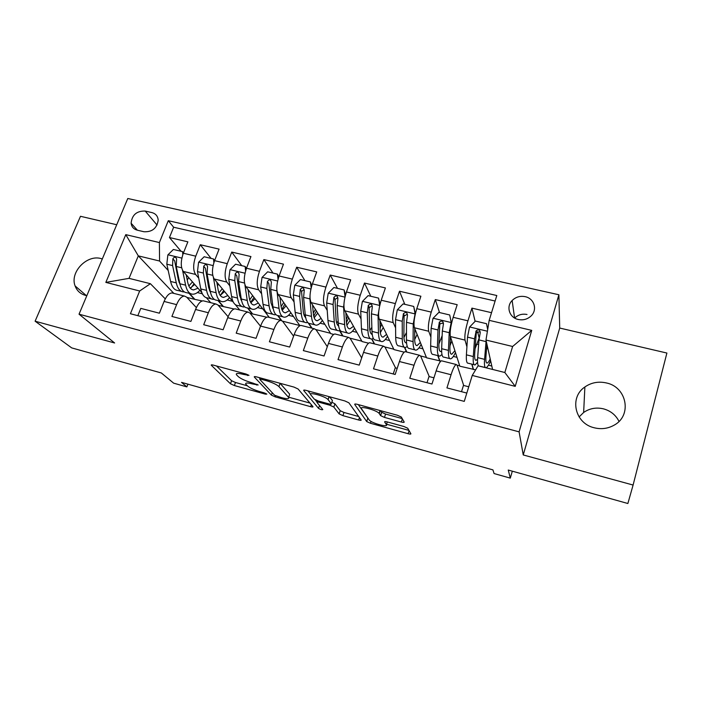 <?xml version="1.0" encoding="UTF-8"?>
<svg xmlns="http://www.w3.org/2000/svg" width="702" height="702" viewBox="0 0 702 702"><rect width="100%" height="100%" fill="white"/><g stroke="black" fill="none" stroke-linecap="round" stroke-linejoin="round"><path stroke-width="1.05" d="M248.999 375.386L246.104 374.043L213.329 365.119C211.688 364.707 211.012 364.75 211.302 365.259L230.467 383.775L234.354 385.538L265.391 394.147L266.857 394.094L264.119 392.813L260.047 391.69C254.159 389.926 249.991 388.022 247.552 385.977L245.875 384.266C244.998 382.713 247.227 382.616 252.562 383.959L258.169 384.986L251.193 382.555C245.147 380.756 240.847 378.773 238.285 376.614L236.504 374.789C235.556 373.148 237.811 373.008 243.269 374.368L248.999 375.386M606.396 382.95C598.473 381.195 591.303 382.537 584.88 386.977C569.085 397.411 574.762 423.446 594.278 427.79C601.307 429.492 607.897 428.632 614.057 425.21C632.405 415.549 626.877 386.995 606.396 382.95M579.097 416.944L583.643 412.478C589.566 408.38 596.165 407.169 603.466 408.845C610.617 410.819 615.794 415.014 619.006 421.402M102.316 258.941L101.018 258.564C86.802 254.335 69.621 272.385 75.105 285.933C76.922 290.786 80.388 293.936 85.495 295.384L86.837 295.674M525.122 296.656C520.068 295.717 515.742 296.999 512.144 300.509C505.87 306.66 509.371 317.725 518.287 319.498C523.095 320.454 527.307 319.331 530.914 316.119C537.802 309.994 534.266 298.368 525.122 296.656M527.018 314.487C522.218 313.566 518.102 314.759 514.663 318.067M401.351 422.034C403.36 422.543 404.299 422.534 404.185 422.016L401.307 417.032L397.411 415.251L357.371 404.352C355.387 403.861 354.51 403.887 354.729 404.449L366.725 421.569L370.454 423.271L408.143 433.713C410.073 434.205 410.986 434.222 410.881 433.748L407.704 428.229L403.966 426.526L387.328 421.946C385.372 421.454 384.477 421.463 384.635 421.963L386.398 424.71C388.671 427.772 371.744 423.227 369.349 420.147L361.504 408.766C358.766 405.396 376.421 409.986 379.106 413.364L380.616 415.637L384.468 417.409L401.351 422.034L402.378 418.866M116.725 224.745L80.484 216.295L35.1 321.2L71.701 347.894L161.363 372.981L173.657 383.169L186.864 386.899L181.528 382.371L492.927 469.892L494.085 473.552L510.301 478.132L512.311 471.182M633.099 485.047L666.9 353.045L559.713 328.053L523.244 454.949L633.099 485.047L627.869 503.509L508.257 470.042L510.301 478.132M523.244 454.949L519.103 431.853L79.036 314.189L127.782 198.49L558.889 294.761L519.103 431.853M35.1 321.2L114.628 342.988L79.036 314.189M298.104 389.005L294.006 387.092L256.511 376.877C254.738 376.439 254.01 376.491 254.326 377.027L271.376 395.103L275.237 396.876L310.679 406.695C312.478 407.151 313.232 407.125 312.943 406.616L298.104 389.005M306.125 390.391L344.857 400.939L348.859 402.79L361.153 419.971C361.354 420.463 360.521 420.472 358.661 419.998L342.918 415.637L339.136 413.899L333.819 407.037L329.931 405.238L319.331 402.325C317.471 401.86 316.681 401.895 316.971 402.421L322.815 409.564C322.078 409.994 320.647 409.599 318.532 408.38L303.738 390.54C303.413 389.97 304.212 389.917 306.125 390.391M491.532 312.697L471.928 308.125L475.114 321.332M479.15 338.022L477.632 331.73M466.909 346.823L465.022 340.101C464.399 336.1 465.373 329.677 467.944 320.832L453.167 317.322L457.177 304.686L435.301 299.578L439.531 312.557M443.348 324.289L442.936 323.017M430.896 337.127L428.72 331.256C427.808 327.229 428.65 320.84 431.239 312.109L416.795 308.678L420.884 296.218L399.499 291.225L404.8 304.326M395.603 327.869L393.217 322.604C392.023 318.55 392.743 312.206 395.358 303.589L381.221 300.228L385.398 287.934L364.478 283.046L370.796 296.262M361.047 318.962L358.485 314.145C357.028 310.065 357.625 303.764 360.258 295.252L346.437 291.971L350.675 279.826L330.212 275.052L337.513 288.373M327.211 310.337L324.508 305.861C322.797 301.763 323.271 295.507 325.93 287.092L312.399 283.88L316.716 271.902L296.683 267.225L304.922 280.642M294.077 301.957L291.251 297.762C289.294 293.638 289.663 287.425 292.33 279.115L279.098 275.974L283.468 264.145L263.864 259.573L273.008 273.078M261.627 293.796L258.696 289.829C256.511 285.688 256.765 279.519 259.45 271.305L246.499 268.225L250.93 256.555L231.739 252.071L241.734 265.663M229.844 285.846L226.816 282.064C224.412 277.904 224.561 271.771 227.272 263.662L214.584 260.644L219.077 249.122L200.281 244.735L195.753 256.177C193.032 264.189 192.98 270.288 195.604 274.456L198.701 278.08M211.1 258.406L200.281 244.735M137.829 315.681L140.786 308.38L159.38 313.206L164.084 301.439C166.444 295.946 169.103 293.12 172.06 292.945L173.289 293.252M196.358 307.616L186.671 297.148L184.459 296.068C181.564 296.262 178.94 299.113 176.597 304.633L171.911 316.462L190.909 321.402L195.56 309.477C197.885 303.913 200.447 301.018 203.264 300.807L204.422 301.097M228.097 316.707L217.997 305.037L215.926 303.992C213.18 304.229 210.644 307.143 208.336 312.741L203.712 324.728L223.122 329.764L227.711 317.681C230.002 312.048 232.467 309.099 235.126 308.827L236.205 309.099M260.512 326.211L249.982 313.101L248.06 312.083C245.472 312.372 243.041 315.347 240.768 321.016L236.197 333.16L256.037 338.311L260.565 326.079C262.811 320.358 265.18 317.339 267.664 317.023L268.682 317.278M293.585 336.179L282.66 321.332L280.879 320.349C278.466 320.691 276.14 323.736 273.903 329.484L269.401 341.786L289.672 347.051L294.138 334.652C296.349 328.852 298.604 325.772 300.921 325.395L301.851 325.631M327.308 346.7L316.049 329.747L314.426 328.799C312.179 329.194 309.968 332.3 307.774 338.127L303.334 350.605L324.061 355.984L328.457 343.41C330.624 337.539 332.774 334.38 334.907 333.959L335.749 334.17M361.67 357.906L350.158 338.346L348.71 337.434C346.648 337.881 344.55 341.067 342.392 346.972L338.031 359.617L359.222 365.119L363.539 352.378C365.663 346.411 367.699 343.19 369.638 342.699L370.402 342.892M395.559 367.918L385.029 347.13L383.748 346.253C381.888 346.77 379.905 350.017 377.799 356.011L373.508 368.831L395.182 374.464L399.429 361.539C401.509 355.493 403.413 352.193 405.159 351.649L405.826 351.816M429.264 376.605L420.691 356.116L419.585 355.282C417.927 355.853 416.067 359.178 414.013 365.259L409.801 378.255L431.976 384.02L436.144 370.91C438.171 364.777 439.943 361.407 441.479 360.793L442.058 360.942M453.167 317.322C450.587 326.114 449.666 332.529 450.403 336.539L459.819 366.198L475.631 369.831M471.77 364.11L473.315 369.594M416.795 308.678C414.189 317.365 413.399 323.727 414.426 327.773L426.562 357.809L440.917 361.082M437.723 355.581L439.785 361.144M381.221 300.228C378.597 308.81 377.939 315.128 379.238 319.199L393.98 349.596L404.185 352.167M404.413 347.288L406.546 351.992M346.437 291.971C343.787 300.438 343.252 306.721 344.805 310.81L362.056 341.549L368.568 343.19M371.727 339.057L374.28 343.875M312.399 283.88C309.74 292.251 309.31 298.49 311.118 302.597L330.756 333.661L333.731 334.415M339.487 330.651L342.664 335.907M279.098 275.974C276.412 284.24 276.097 290.435 278.15 294.568L299.903 325.684M308.169 322.894L311.67 328.106M246.499 268.225C243.805 276.395 243.594 282.555 245.867 286.697L269.296 317.436M277.72 315.61L281.23 320.375M214.584 260.644C211.872 268.717 211.758 274.842 214.25 279.001L233.415 302.308M235.275 304.571L239.733 309.986M247.473 307.924L252.22 313.864L250.193 313.355M240.777 299.535L241.47 300.412M137.276 230.186L143.971 231.748C152.22 232.116 156.958 228.247 158.187 220.138C157.845 216.163 155.747 213.645 151.878 212.583L145.209 211.065C136.679 210.837 131.976 214.891 131.116 223.236C131.616 226.869 133.678 229.185 137.276 230.186M489.18 320.34L531.73 330.379L515.224 386.354L472.235 375.438L478.071 365.803L504.843 372.508L512.618 346.49L485.977 340.04L489.18 320.34L496.805 295.524L168.296 220.7L159.389 242.559L159.573 261.021L168.199 270.489M472.235 375.438L464.268 401.377L130.414 313.733L139.672 290.988L105.835 282.397L125.781 234.635L159.389 242.559M463.689 385.477L457.151 365.303L456.239 364.513L441.479 360.793M209.521 290.707L210.337 291.663M217.918 300.517L223.052 306.511L218.217 305.291M495.112 301.026L173.64 227.229L169.463 237.539L187.873 241.839L183.327 253.22C180.607 261.205 180.598 267.278 183.292 271.455L201.764 292.48M206.379 297.736L210.723 302.685M456.239 364.513C454.791 365.145 453.071 368.55 451.061 374.728L446.937 387.908L466.821 393.067M227.272 263.662L231.739 252.071M259.45 271.305L263.864 259.573M292.33 279.115L296.683 267.225M325.93 287.092L330.212 275.052M360.258 295.252L364.478 283.046M395.358 303.589L399.499 291.225M431.239 312.109L435.301 299.578M467.944 320.832L471.928 308.125M485.977 340.04L492.567 369.427M179.054 282.406L179.765 283.196M188.935 293.26L194.436 299.298L186.916 297.402M159.573 261.021L138.303 255.87L129.045 278.352L150.395 283.705L139.672 290.988M173.842 293.392L138.303 255.87L125.781 234.635M165.268 298.877L150.395 283.705M559.713 328.053L558.889 294.761M186.864 386.899L187.908 384.169M457.099 365.163L459.696 365.821M420.621 355.975L426.412 357.432M384.95 346.981L393.796 349.21M350.07 338.197L361.837 341.163M315.935 329.598L330.51 333.266M282.537 321.183L299.798 325.526M252.22 313.864L266.769 317.207M223.052 306.511L234.161 308.994M194.436 299.298L202.246 300.947M197.394 292.558L202.334 293.787M194.551 299.008L189.426 293.383M181.072 251.281L169.463 237.539M173.64 227.229L168.296 220.7M227.158 299.982L232.634 301.351M223.166 306.221L218.392 300.64M252.334 313.566L247.911 308.029M257.52 307.564L262.767 308.871M281.642 320.489L278.097 315.681M288.496 315.295L293.515 316.549M312.048 328.203L308.748 323.297M320.112 323.183L324.886 324.377M343.006 335.995L339.733 330.563M352.378 331.239L356.906 332.362M374.596 343.954L371.981 339.022M385.319 339.461L389.584 340.523M393.234 373.955L395.252 367.839L397.192 368.339M406.818 352.062L404.721 347.429M418.954 347.85L422.946 348.85M427.018 382.73L428.992 376.535L433.95 377.816M439.882 360.828L437.969 355.642M440.856 339.364L442.049 335.951M450.342 337.969L450.903 338.11M453.317 356.423L457.011 357.353M461.521 391.69L463.46 385.416L468.752 386.784M473.411 369.27L471.981 364.162M475.105 347.718L476.553 344.366M486.732 346.858L487.399 347.016M488.416 365.189L491.812 366.032M129.045 278.352L105.835 282.397M531.73 330.379L512.618 346.49M515.224 386.354L504.843 372.508M216.514 365.988L231.599 380.738L235.486 382.502L247.358 385.784M288.645 397.183L309.951 403.062M259.047 377.571L260.073 378.676M261.337 379.299L259.801 379.405L274.57 395.217L281.616 397.657C287.171 399.078 289.487 398.973 288.583 397.367L278.948 386.6C276.544 384.442 272.2 382.414 265.891 380.537L261.337 379.299L261.706 378.29M289.259 395.472L288.513 397.288M280.054 383.292L289.636 394.138M358.687 416.523L343.989 412.46L342.918 415.637M331.844 402.237L334.924 403.79L340.216 410.723L343.989 412.46M317.014 402.053L315.137 399.754M310.617 394.217L307.888 390.874M328.115 399.675L328.036 399.578C325.421 396.182 307.59 391.4 310.872 394.963L314.285 399.131L318.234 400.965L328.869 403.887C330.756 404.361 331.572 404.334 331.309 403.799L328.115 399.675L329.15 396.665M332.292 400.921L331.309 403.799M329.571 396.779L332.432 400.517M380.721 410.705L381.721 412.276L385.565 414.048L402.228 418.594M386.556 424.219L408.976 430.405M358.31 404.606L368.418 418.831M182.81 254.642L182.555 251.632L173.385 249.464L167.857 254.923L166.822 264.189L170.595 281.449C171.964 287.197 174.412 290.216 177.948 290.505L181.449 291.383M187.258 280.089L188.706 277.615M182.59 270.428L185.609 285.179C186.899 290.935 189.268 293.945 192.717 294.208C195.042 294.252 197.429 292.962 199.877 290.33M186.17 274.728L187.724 282.388C188.785 287.197 190.76 289.707 193.638 289.926L197.999 288.197M190.663 293.69L187.083 292.795C183.608 292.523 181.204 289.505 179.887 283.757L176.255 266.479L176.606 258.845C175.57 256.686 174.324 256.678 172.867 258.819L172.595 265.584L176.281 282.862C177.624 288.61 180.037 291.628 183.538 291.909L184.328 291.883M191.207 287.627L194.068 283.713M192.488 281.914L188.838 285.96M180.089 284.652L178.413 280.089L174.675 260.881L172.867 258.819M190.189 288.127L194.735 284.477M182.555 251.632L183.512 252.773M213.873 262.671L213.513 258.977L204.159 256.757L198.587 262.276L197.473 271.621L200.781 288.943C202 294.708 204.282 297.701 207.634 297.938L211.363 298.877M217.462 285.933L218.419 284.064M213.417 277.588L216.111 292.743C217.243 298.517 219.436 301.509 222.701 301.72C224.921 301.728 227.22 300.368 229.589 297.657M216.786 282.072L218.155 289.908C219.085 294.726 220.919 297.227 223.64 297.402L227.852 295.542M220.761 301.228L216.953 300.28C213.662 300.052 211.434 297.06 210.267 291.295L207.099 273.955L207.546 266.444C206.581 264.092 205.309 264.022 203.72 266.225L203.361 273.052L206.59 290.382C207.774 296.147 210.021 299.14 213.338 299.368L214.233 299.315M220.323 295.366L223.719 290.514M222.262 288.741L218.936 292.901M210.591 292.787L208.652 287.557L205.405 268.278L203.72 266.225M220.226 295.41L224.552 291.523M213.513 258.977L214.663 260.433M245.612 270.893L245.13 266.47L235.582 264.206L229.975 269.787L228.755 279.212L231.599 296.586C232.643 302.36 234.749 305.344 237.917 305.528L241.883 306.52M248.315 291.453L248.754 290.488M244.884 284.652L247.244 300.465C248.21 306.256 250.219 309.222 253.29 309.38C255.396 309.345 257.599 307.924 259.907 305.116M248.043 289.549L249.219 297.578C250.009 302.413 251.685 304.896 254.247 305.019L258.31 303.027M251.474 308.924L247.429 307.915C244.322 307.748 242.278 304.773 241.277 298.991L238.583 281.599L239.128 274.228C238.259 271.665 236.96 271.516 235.231 273.798L234.775 280.668L237.522 298.06C238.54 303.834 240.61 306.809 243.734 306.985L244.744 306.888M250.702 302.474L253.984 297.35M252.659 295.612L249.675 299.815M241.672 301L239.522 295.182L236.785 275.833L235.231 273.798M250.886 302.799L254.975 298.648M245.13 266.47L246.472 268.304M278.045 279.291L277.422 274.122L267.664 271.814L262.022 277.465L260.705 286.96L263.048 304.387C263.926 310.179 265.847 313.145 268.813 313.267L273.034 314.32M272.42 307.941L273.025 307.494M276.851 289.926L279.027 308.353C279.817 314.154 281.642 317.102 284.503 317.199C286.495 317.128 288.601 315.628 290.83 312.706M279.958 297.157L280.932 305.405C281.572 310.258 283.099 312.715 285.486 312.802L289.391 310.653M277.422 274.122L278.773 276.895M282.818 316.777L278.527 315.698C275.623 315.593 273.762 312.636 272.938 306.844L270.744 289.391L271.367 282.186C270.603 279.405 269.287 279.185 267.409 281.528L266.848 288.452L269.103 305.888C269.945 311.688 271.832 314.645 274.763 314.759L275.895 314.593M281.844 309.433L284.88 304.194M283.687 302.492L281.107 306.642M273.359 309.284L271.025 302.966L268.822 283.547L267.409 281.528M282.195 310.266L286.03 305.835M311.197 287.873L310.398 281.941L300.43 279.58L294.752 285.293L293.331 294.875L295.165 312.355C295.867 318.164 297.595 321.104 300.351 321.165L304.826 322.288M304.194 315.444L305.221 314.461M310.073 294.647L309.907 298.894L311.477 316.4C312.083 322.218 313.715 325.14 316.365 325.184C318.234 325.061 320.244 323.482 322.393 320.437M312.557 304.879L313.303 313.399C313.803 318.26 315.154 320.709 317.374 320.744L321.112 318.41M310.398 281.941L311.776 285.767M314.812 324.789L310.266 323.648C307.573 323.604 305.905 320.674 305.256 314.856L303.589 297.358L304.282 290.321C303.659 287.32 302.325 287.021 300.272 289.426L299.614 296.393L301.342 313.891C302.009 319.7 303.703 322.63 306.423 322.692L307.687 322.429M313.733 316.225L316.435 311.012M315.382 309.336L313.285 313.206M305.668 317.637C304.37 316.541 303.545 314.294 303.194 310.907L301.553 291.427L304.001 289.601M314.189 317.778L317.734 313.066M345.077 296.639L344.094 289.935L333.906 287.513L328.194 293.304L326.667 302.957L327.957 320.489C328.475 326.307 330.001 329.229 332.546 329.238L337.276 330.423M336.67 322.964L338.145 321.147M344.392 300.096L343.603 307.072L344.621 324.622C345.042 330.449 346.463 333.353 348.894 333.327C350.64 333.169 352.544 331.484 354.624 328.299M345.875 312.706L346.367 321.569C346.709 326.439 347.894 328.861 349.929 328.843L353.501 326.307M344.094 289.935L345.533 294.875M347.481 332.976L342.664 331.765C340.189 331.783 338.724 328.869 338.267 323.052L337.144 305.502L337.925 298.473C337.408 295.437 336.056 295.068 333.889 297.367L333.081 304.519L334.275 322.06C334.749 327.878 336.24 330.791 338.741 330.782L340.163 330.379M346.446 322.613L348.683 317.725M347.762 316.075L346.244 319.357M338.548 326.009L338.61 326.026C337.188 325.21 336.328 322.859 336.047 319.015L334.986 299.482L337.618 297.674M346.885 325.28L350.131 320.296M379.721 305.581L378.527 298.096L368.111 295.63L362.364 301.483L360.723 311.223L361.46 328.799C361.784 334.635 363.101 337.522 365.417 337.469L370.419 338.724M369.893 330.388L371.858 327.308M379.659 305.853L378.036 315.417L378.483 333.02C378.703 338.864 379.914 341.742 382.116 341.646C383.722 341.435 385.53 339.645 387.522 336.284M379.931 320.63L380.151 329.914C380.317 334.793 381.326 337.197 383.169 337.127L386.583 334.336M378.527 298.096L380.054 304.212M380.835 341.33L375.745 340.058C373.499 340.128 372.253 337.25 371.99 331.414L371.437 313.82L372.332 306.739C371.893 303.764 370.542 303.317 368.278 305.396L367.278 312.811L367.909 330.405C368.19 336.232 369.463 339.119 371.744 339.048L373.341 338.425M380.107 328.167L381.677 324.227M380.888 322.604L380.028 324.798M372.235 334.503C370.665 334.055 369.787 331.66 369.603 327.308L369.147 307.704L371.937 305.923M380.352 332.651L383.248 327.465M415.198 314.478L413.724 306.441L403.08 303.913L397.297 309.836L395.533 319.664L395.682 337.293C395.805 343.138 396.902 345.998 398.982 345.875L404.273 347.2M403.931 337.539L406.467 332.476M415.049 314.092L413.232 323.955L413.074 341.611C413.092 347.455 414.075 350.307 416.04 350.149C417.506 349.868 419.208 347.946 421.139 344.384M414.759 328.597L414.654 338.434C414.663 343.322 415.479 345.709 417.12 345.577L420.366 342.479M413.724 306.441L415.365 313.75M415.452 330.326L414.715 332.485M414.917 349.868L409.538 348.517C407.529 348.666 406.502 345.814 406.449 339.961L406.484 322.323L407.502 315.189C407.142 312.276 405.791 311.758 403.448 313.618L402.237 321.288L402.272 338.926C402.351 344.77 403.404 347.63 405.44 347.499L407.257 346.516M406.563 342.927L406.511 342.936C404.817 343.05 403.94 340.663 403.878 335.775L404.054 316.111L407.02 314.364M414.663 339.645L417.12 334.442M451.456 323.701L449.71 314.97L438.829 312.39L433.002 318.383L431.125 328.299L430.659 345.972C430.563 351.825 431.44 354.659 433.274 354.466L438.855 355.861M438.925 343.962L442.146 335.661M451.158 322.736L449.219 332.687L448.438 350.377C448.236 356.239 448.99 359.055 450.693 358.827C452.027 358.485 453.624 356.397 455.493 352.562M450.412 336.548L449.929 347.139C449.745 352.044 450.377 354.396 451.798 354.212L454.905 350.702M449.71 314.97L451.5 323.473M449.728 358.59L444.05 357.169C442.295 357.379 441.497 354.554 441.663 348.701L442.321 331.011L443.462 323.833C443.173 320.989 441.821 320.393 439.426 322.051L437.978 329.958L437.39 347.639C437.258 353.492 438.083 356.326 439.873 356.116L441.97 354.545M441.637 351.219L440.97 351.518C439.478 351.684 438.785 349.324 438.908 344.419L439.75 324.71L440.04 323.894L442.892 322.99M449.991 345.682L451.825 341.023M487.679 329.536L486.512 323.692L475.386 321.06L469.524 327.132L467.514 337.127L466.409 354.835C466.093 360.705 466.725 363.504 468.304 363.241L474.201 364.715M475.026 348.841L479.176 337.978M486.117 340.672L484.582 359.345C484.204 364.338 484.529 367.111 485.547 367.672M485.819 367.743L486.109 367.699C487.293 367.278 488.794 364.952 490.619 360.74M486.942 344.349L485.977 356.046C485.617 360.951 486.03 363.285 487.241 363.039C488.03 362.767 489.022 361.407 490.215 358.95M486.512 323.692L487.688 329.475M478.738 365.97C477.676 365.4 477.316 362.618 477.658 357.625L478.966 339.9L480.238 332.66C480.001 329.887 478.667 329.229 476.228 330.695L474.526 338.829L473.297 356.546C472.937 362.416 473.517 365.207 475.052 364.935L477.562 362.276M485.31 367.506L479.018 366.04M477.571 359.091L476.167 360.284C474.894 360.512 474.412 358.169 474.719 353.264L476.246 333.503L476.667 332.502L479.58 331.835M486.495 349.807L487.478 346.753M465.022 340.101L450.403 336.539M428.72 331.256L414.426 327.773M393.217 322.604L379.238 319.199M358.485 314.145L344.805 310.81M324.508 305.861L311.118 302.597M291.251 297.762L278.15 294.568M258.696 289.829L245.867 286.697M226.816 282.064L214.25 279.001M195.604 274.456L183.292 271.455M176.597 304.633L164.084 301.439M451.061 374.728L436.144 370.91M414.013 365.259L399.429 361.539M377.799 356.011L363.539 352.378M342.392 346.972L328.457 343.41M307.774 338.127L294.138 334.652M273.903 329.484L260.565 326.079M240.768 321.016L227.711 317.681M208.336 312.741L195.56 309.477M195.753 256.177L183.327 253.22M157.072 225.052L145.209 211.065M243.638 373.376L243.269 374.368M257.011 384.292L256.721 385.108M252.904 383.02L252.562 383.959M265.672 393.374L265.391 394.147M235.486 382.502L234.354 385.538M231.599 380.738L230.467 383.775M211.609 364.838L211.407 365.373M247.85 374.684L247.534 375.535M311.363 404.738L310.679 406.695M275.596 395.849L275.237 396.876M272.236 392.716L271.376 395.103M254.554 376.588L254.378 377.088M280.107 383.353L278.948 386.6M266.26 379.536L265.891 380.537M359.459 417.602L358.661 419.998M340.189 410.688L339.11 413.864M334.951 403.825L333.845 407.072M330.291 404.185L329.931 405.238M319.664 401.36L319.331 402.325M317.55 400.763L317.111 402.027M319.515 405.528L318.524 408.38L319.515 405.537M303.896 390.093L303.738 390.54M385.565 414.048L384.468 417.409M381.642 412.179L380.537 415.54M380.317 410.6L379.317 413.636M387.302 421.937L386.398 424.71M409.117 430.659L408.143 433.713M371.06 421.419L370.454 423.271M367.743 418.287L366.672 421.498M181.871 258.108L167.989 254.782M176.281 282.862L170.595 281.449M185.609 285.179L179.887 283.757M172.595 265.584L166.822 264.189M181.642 267.787L176.255 266.479M213.118 265.584L198.727 262.144M206.59 290.382L200.781 288.943M216.111 292.743L210.267 291.295M203.361 273.052L197.473 271.621M212.75 275.324L207.099 273.955M245.033 273.218L230.116 269.647M237.522 298.06L231.599 296.586M247.244 300.465L241.277 298.991M234.775 280.668L228.755 279.212M244.515 283.029L238.583 281.599M277.623 281.019L262.162 277.316M269.103 305.888L263.048 304.387M279.027 308.353L272.938 306.844M266.848 288.452L260.705 286.96M276.93 290.9L270.744 289.391M310.933 288.987L294.893 285.152M301.342 313.891L295.165 312.355M311.477 316.4L305.256 314.856M299.614 296.393L293.331 294.875M309.907 298.894L303.589 297.358M301.553 291.427L300.272 289.426M344.963 297.13L328.334 293.155M334.275 322.06L327.957 320.489M344.621 324.622L338.267 323.052M333.081 304.519L326.667 302.957M343.603 307.072L337.144 305.502M334.986 299.482L333.854 297.49M379.703 305.449L362.504 301.333M367.909 330.405L361.46 328.799M378.483 333.02L371.99 331.414M367.278 312.811L360.723 311.223M378.036 315.417L371.437 313.82M369.147 307.704L368.164 305.739M415.014 313.899L397.437 309.687M402.272 338.926L395.682 337.293M413.074 341.611L406.449 339.961M402.237 321.288L395.533 319.664M413.232 323.955L406.484 322.323M404.054 316.111L403.238 314.163M451.123 322.534L433.152 318.234M437.39 347.639L430.659 345.972M448.438 350.377L441.663 348.701M437.978 329.958L431.125 328.299M449.219 332.687L442.321 331.011M439.75 324.71L439.101 322.78M487.407 331.221L469.664 326.974M476.64 344.077L478.624 344.559M473.297 356.546L466.409 354.835M484.582 359.345L477.658 357.625M474.526 338.829L467.514 337.127M486.021 341.611L478.966 339.9M476.246 333.503L475.781 331.59M583.643 412.478L584.88 386.977M86.328 295.577L75.105 285.933M514.584 318.024L512.144 300.509M184.459 296.068L172.06 292.945M215.926 303.992L203.264 300.807M248.06 312.083L235.126 308.827M280.879 320.349L267.664 317.023M314.426 328.799L300.921 325.395M348.71 337.434L334.907 333.959M383.748 346.253L369.638 342.699M419.585 355.282L405.159 351.649M137.373 230.212L131.116 223.236M260.345 377.922L259.915 379.106M289.698 394.217L288.583 397.367M340.216 410.723L339.136 413.899M334.924 403.79L333.819 407.037M329.045 396.639L328.036 399.578M381.721 412.276L380.616 415.637M380.045 410.521L379.106 413.364M367.787 418.357L366.725 421.569M191.927 289.505L193.638 289.926M222.025 296.999L223.64 297.402M252.738 304.65L254.247 305.019M284.082 312.451L285.486 312.802M316.075 320.419L317.374 320.744M348.745 328.554L349.929 328.843M335.003 299.333L333.889 297.367M371.691 334.266L372.227 334.398M382.107 336.863L383.169 337.127M369.234 307.318L368.278 305.396M405.537 342.699L406.511 342.936M416.181 345.349L417.12 345.577M404.238 315.505L403.448 313.618M440.128 351.307L440.97 351.518M451 354.01L451.798 354.212M440.04 323.894L439.426 322.051M475.465 360.108L476.167 360.284M486.574 362.873L487.241 363.039M476.667 332.502L476.228 330.695"/></g></svg>

